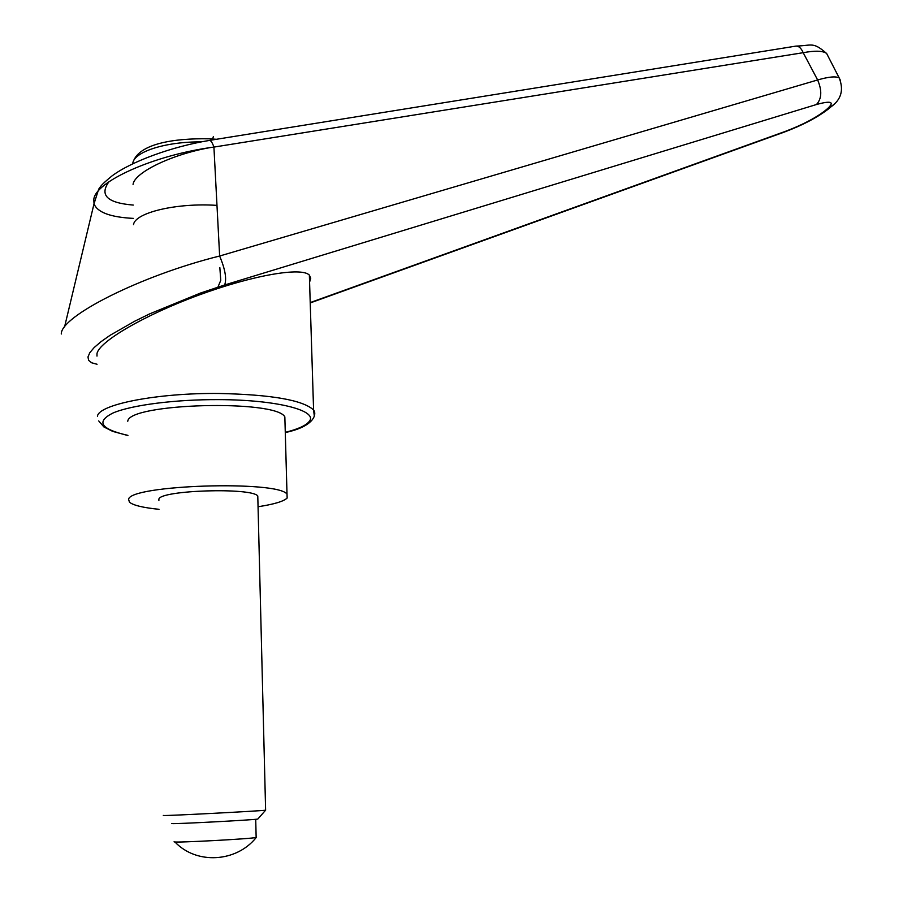 <?xml version="1.0" encoding="UTF-8"?>
<svg xmlns="http://www.w3.org/2000/svg" width="903" height="903" viewBox="0 0 903 903"><rect width="100%" height="100%" fill="white"/><g stroke="black" fill="none" stroke-linecap="round" stroke-linejoin="round"><path stroke-width="1.35" d="M127.763 421.261C128.655 403.189 276.104 399.284 284.84 416.881L284.976 421.746M133.441 218.391C110.493 217.239 97.355 212.374 94.025 203.796L93.799 199.687C94.499 181.921 154.176 154.876 213.921 147.087L803.185 52.69L817.633 79.961L219.643 256.023C140.631 275.596 60.501 316.468 61.291 334.008M97.061 364.259L91.7 362.803L88.629 360.365L87.975 356.967L89.815 352.667L94.172 347.542L101.001 341.684L110.2 335.227L134.886 321.118L149.819 313.804L200.511 293.046L224.666 284.964L816.459 104.522C831.099 100.481 834.823 101.813 827.645 108.529L832.972 105.132M827.645 108.529L825.161 110.629L830.263 107.446M96.993 356.098L96.982 353.694C98.924 341.673 144.446 315.034 198.841 295.089C253.224 275.043 301.85 266.848 309.357 275.122L310.734 278.226L309.571 282.21M825.161 110.629C815.522 118.067 802.169 125.009 785.136 131.454L310.214 302.584M840.4 80.356L839.226 77.997C836.099 76.066 828.909 76.721 817.633 79.961C822.159 90.571 821.764 98.766 816.459 104.522M224.666 284.964C226.845 278.824 225.186 269.229 219.677 256.159M795.509 46.177L795.757 46.132C798.737 45.929 801.209 48.119 803.185 52.69C815.251 50.478 823.073 50.76 826.663 53.514L839.226 77.997C843.955 90.018 841.19 99.657 830.918 106.893L828.435 108.992M219.643 256.023L213.921 147.133M213.921 147.087C212.34 142.64 210.873 140.416 209.53 140.405L209.507 140.416C171.976 146.546 131.398 161.479 112.119 175.837C99.657 186.018 100.617 186.808 98.687 189.145L94.025 203.796M108.902 181.808C99.24 195.206 107.367 202.961 133.283 205.071M795.757 46.132L209.519 140.394M208.491 147.889C170.78 154.842 134.547 172.654 133.046 184.359M258.179 506.718C274.015 504.28 283.677 501.391 287.154 498.05L287.019 494.178C278.327 480.193 129.535 484.866 128.598 499.348L129.445 502.17C133.192 505.319 143.058 507.7 159.018 509.315M171.784 823.491L171.875 823.57C173.782 824.179 254.353 819.935 257.806 819.055L257.931 818.908M163.319 815.42L163.319 815.499C165.193 815.973 259.917 811.052 265.617 810.194L257.806 819.055M158.894 500.42L158.883 499.099C160.565 490.103 252.016 487.315 257.784 495.995L265.617 810.194M256.147 837.171L256.147 837.476C251.486 838.842 175.927 842.905 174.11 841.878L174.11 841.709M216.98 205.387C176.886 202.622 134.942 212.623 133.509 224.644M217.939 287.098L220.761 280.336L219.835 267.57M213.368 136.59L212.307 139.954M314.312 415.978L313.589 410.018C303.058 400.142 271.69 394.634 219.485 393.482C157.844 392.737 98.393 404.397 97.445 416.317M127.91 435.37C100.56 429.117 95.662 421.622 113.214 412.908C131.883 404.984 175.927 399.352 219 399.634C277.989 399.781 319.335 410.978 308.939 421.78C305.62 425.697 297.742 429.218 285.303 432.345M785.136 131.454L783.691 132.301M201.335 141.884C165.78 141.59 134.344 151.659 132.797 163.127L132.696 163.804M94.025 203.762L64.542 327.033M285.303 432.548C315.316 426.193 316.784 413.484 313.589 410.018L309.357 275.122M127.91 435.539L112.694 431.386L103.879 426.938L98.72 420.911M310.226 302.934L784.052 132.177C802.349 125.314 817.136 117.593 828.39 109.015M826.663 53.514C812.903 41.493 812.373 45.601 796.096 46.098M216.494 139.276L209.338 138.825C173.421 138.069 139.197 143.916 133.192 161.795M174.945 841.968C196.29 864.702 236.372 862.478 256.271 837.453M256.147 837.476L255.718 819.292M287.019 494.178L284.84 416.881"/></g></svg>
